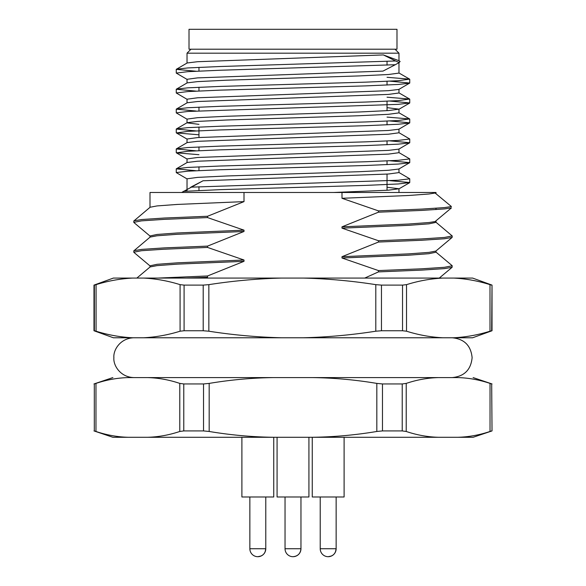 <?xml version="1.0" encoding="UTF-8"?>
<svg xmlns="http://www.w3.org/2000/svg" width="586" height="586" viewBox="0 0 586 586"><rect width="100%" height="100%" fill="white"/><g stroke="black" fill="none" stroke-linecap="round" stroke-linejoin="round"><path stroke-width="0.88" d="M244.003 377.582L147.372 377.582L244.003 377.582M94.309 383.947L94.309 430.922L94.309 383.947L95.972 383.405C106.703 379.794 117.508 377.86 128.393 377.582L147.372 377.582C158.257 377.86 169.061 379.794 179.785 383.405L183.777 383.947L203.532 383.947L209.18 383.405C230.679 379.794 252.288 377.853 274.021 377.582L457.607 377.582C468.492 377.86 479.297 379.794 490.028 383.405L491.691 383.947L490.028 383.405L490.028 431.472C479.297 435.076 468.492 437.017 457.607 437.288L473.122 437.288L492.02 430.922L491.691 383.947L492.02 430.922M402.223 383.947L382.468 383.947L382.468 430.922L402.223 430.922L402.223 383.947L406.215 383.405C416.939 379.794 427.743 377.86 438.628 377.582M406.215 383.405L406.215 431.472C416.939 435.076 427.743 437.017 438.628 437.288L457.607 437.288M95.972 383.405L95.972 431.472C106.703 435.076 117.508 437.017 128.393 437.288L147.372 437.288C158.257 437.017 169.061 435.076 179.785 431.472L179.785 383.405M209.18 383.405L209.18 431.472L203.532 430.922L183.777 430.922L183.777 383.947M203.532 430.922L203.532 383.947M209.18 431.472C230.679 435.076 252.288 437.017 274.021 437.288L311.979 437.288C333.756 437.01 355.365 435.068 376.82 431.472L376.82 383.405L382.468 383.947M311.979 377.582C333.756 377.86 355.365 379.801 376.82 383.405M147.372 437.288L274.021 437.288M93.98 430.922L112.878 437.288L128.393 437.288M311.979 437.288L438.628 437.288M395.001 49.202L398.978 53.179L187.022 53.179L187.022 63.054M398.978 53.179L398.978 60.732L383.376 54.923L197.519 61.713L187.161 62.973L176.254 69.353L195.973 71.221M398.978 62.16L398.978 73.082L388.481 74.503L359.079 75.924L226.921 80.194L197.519 81.615L187.161 82.875L176.254 89.255L195.973 91.123M394.429 65.163L382.973 71.111L197.519 77.879L187.022 79.3L187.022 82.956M398.978 89.255L398.978 92.984L388.481 94.405L197.519 101.517L187.161 102.777L176.254 109.157L195.973 111.025M390.027 81.168L409.746 83.036L398.839 89.416L388.481 90.676L197.519 97.781L187.022 99.202L187.022 102.858M387.038 107.641L398.978 109.157L398.978 112.886L388.481 114.307L359.079 115.728L226.921 119.998L197.519 121.419L187.161 122.679L176.254 129.059L195.973 130.927M398.978 109.157L388.481 110.578L359.079 111.999L226.921 116.262L197.519 117.683L187.022 119.105L187.022 122.76M398.978 129.059L398.978 132.788L388.481 134.209L197.519 141.321L187.161 142.581L176.254 148.961L195.973 150.829M187.022 122.84L198.962 124.357M390.027 120.972L409.746 122.84L398.839 129.22L388.481 130.48L197.519 137.585L187.022 139.007L187.022 142.662M398.978 148.961L398.978 152.69L388.481 154.111L197.519 161.223L187.161 162.483L176.254 168.863L195.973 170.724M390.027 140.874L409.746 142.742L398.839 149.122L388.481 150.382L197.519 157.488L187.022 158.909L187.022 162.564M398.978 168.863L398.978 172.592L388.481 174.013L203.027 180.781L181.653 192.494M390.027 160.776L409.746 162.644L398.839 169.024L388.481 170.284L359.079 171.705L226.921 175.968L197.519 177.39L187.022 178.811L187.022 189.197M387.038 187.249L398.978 188.765L398.978 192.494M184.583 191.292L187.015 189.761L187.022 191.124M191.571 186.736L203.027 180.781M398.978 188.765L388.481 190.186L333.573 192.494M435.999 250.976L435.999 252.2L428.996 253.694L408.684 255.188L341.997 258.001L378.453 270.578L378.453 271.897L364.734 278.072M435.881 222.16L452.216 235.96L452.114 237.44L435.881 251.072L428.996 252.376L408.684 253.87L341.997 256.69L341.997 258.001M435.999 193.754L435.999 192.494L150.001 192.494L150.001 207.327M244.003 192.494L244.003 201.621L177.316 204.433L157.004 205.928L150.119 207.239L133.784 221.032L133.886 222.519L150.119 236.143M150.001 267.033L150.001 265.81L157.004 264.315L177.316 262.828L244.003 260.008L207.547 247.431L207.547 246.113L244.003 231.47L244.003 230.159L177.316 232.972L157.004 234.466L150.001 235.96L150.001 237.184M244.003 231.47L177.316 234.29L157.004 235.784L150.119 237.088L133.784 250.889L133.886 252.368L150.119 266M244.003 260.008L244.003 261.327L177.316 264.14L157.004 265.634L150.119 266.938L136.86 278.072M341.997 192.494L341.997 198.295L378.453 210.879L378.453 212.191L341.997 226.833L341.997 228.152L378.453 240.729L378.453 242.047L341.997 256.69M378.453 210.879L421.81 209.092L444.422 207.598L451.447 206.572L435.112 193.021L428.996 193.988L408.684 195.482L341.997 198.295M435.991 208.272L435.969 209.583L435.999 208.272M451.418 207.898L435.105 221.559L428.996 222.526L408.684 224.02L341.997 226.833M435.999 220.819L435.999 222.35L428.996 223.837L408.684 225.332L341.997 228.152M435.881 252.017L452.114 265.641L452.114 267.297L444.422 268.622L421.81 270.109L378.453 271.897M452.216 265.81L444.422 267.304L421.81 268.798L378.453 270.578M452.114 237.44L444.422 238.766L421.81 240.26L378.453 242.047M452.216 235.96L444.422 237.455L421.81 238.941L378.453 240.729M158.147 278.072L207.547 275.969L207.547 277.281L186.443 278.072M207.547 247.431L164.19 249.218L141.578 250.705L133.784 252.2M207.547 246.113L164.19 247.9L141.578 249.394L133.886 250.72M133.886 220.863L141.578 219.538L164.19 218.043L207.547 216.263L207.547 217.582L164.19 219.362L141.578 220.856L133.784 222.35M451.447 207.884L444.422 208.916L421.81 210.411L378.453 212.191M207.547 216.263L244.003 201.621M207.547 275.969L244.003 261.327M244.003 230.159L207.547 217.582M382.973 71.111L395.279 64.724L220.211 70.239L187.813 71.66L176.254 73.082L187.161 79.462M409.621 83.183L398.187 84.457L365.789 85.878L220.211 90.141L187.813 91.562L176.254 92.984L187.161 99.364M390.027 101.07L409.746 102.938L398.187 104.359L187.813 111.465L176.254 112.886L187.161 119.266M409.621 122.987L398.187 124.261L365.789 125.682L220.211 129.946L187.813 131.367L176.379 132.934L198.962 134.795M409.621 142.889L398.187 144.163L365.789 145.584L220.211 149.848L187.813 151.269L176.379 152.836L198.962 154.697M409.621 162.791L398.187 164.065L365.789 165.486L220.211 169.75L187.813 171.171L176.254 172.592L187.161 178.972M390.027 180.678L409.746 182.546L398.187 183.967L365.789 185.388L220.211 189.652L183.264 191.388M395.279 64.724L399.22 62.563L395.579 60.973L220.211 66.511L187.813 67.932L176.379 69.207M387.038 77.293L409.621 79.154L398.187 80.722L365.789 82.143L220.211 86.413L187.813 87.834L176.379 89.109M387.038 97.195L409.621 99.056L398.187 100.624L365.789 102.045L220.211 106.315L187.813 107.736L176.379 109.011M387.038 117.097L409.621 118.958L398.187 120.526L365.789 121.947L220.211 126.217L187.813 127.638L176.379 128.913M398.839 132.626L409.746 139.007L398.187 140.428L365.789 141.849L220.211 146.119L187.813 147.54L176.379 148.815M398.839 152.528L409.746 158.909L398.187 160.33L365.789 161.751L220.211 166.021L187.813 167.442L176.379 168.717M398.839 172.431L409.746 178.811L398.187 180.232L190.721 187.168M395.579 60.973L383.376 54.923M398.934 60.702L400.106 61.435L399.22 62.563M198.962 190.487L198.962 186.758M198.962 170.585L198.962 166.856M198.962 150.683L198.962 146.954M198.962 137.49L198.962 127.052M198.962 110.879L198.962 107.15M198.962 90.977L198.962 87.248M198.962 71.074L198.962 67.346M95.972 431.472L94.309 430.922L95.972 431.472M491.691 430.922L490.028 431.472M382.468 430.922L376.82 431.472M406.215 431.472L402.223 430.922M183.777 430.922L179.785 431.472M293 49.202L189.014 49.202L189.014 29.3L396.986 29.3L396.986 49.202L293 49.202M300.962 496.994L300.962 548.738C300.486 553.572 297.835 556.231 293 556.7A7.962 7.962 0 0 0 300.962 548.738L285.038 548.738A7.962 7.962 0 0 0 293 556.7M277.075 437.288L277.075 496.994L308.925 496.994L308.925 437.288M93.98 330.753L94.375 330.753L94.375 285.104L93.98 285.104L93.98 330.753L113.398 337.778L472.602 337.778L492.02 330.753L489.999 331.207L489.999 284.65C477.971 280.884 465.841 278.687 453.608 278.072L472.602 278.072L492.02 285.104L491.669 330.753M93.98 285.104L113.398 278.072L453.608 278.072M132.692 278.072C120.408 278.694 108.198 280.884 96.067 284.65L96.067 331.207C108.161 334.972 120.372 337.162 132.692 337.778M143.46 337.778C155.751 337.162 167.962 334.972 180.085 331.207L180.085 284.65C167.992 280.884 155.781 278.694 143.46 278.072M203.195 285.104L184.092 285.104L184.092 330.753L203.195 330.753L203.195 285.104L208.85 284.65L208.85 331.207C232.884 334.972 257.144 337.162 281.632 337.778M281.632 278.072C257.21 278.694 232.95 280.884 208.85 284.65M303.021 337.778C327.442 337.162 351.703 334.972 375.802 331.207L375.802 284.65C351.768 280.884 327.501 278.694 303.021 278.072M381.464 330.753L402.538 330.753L402.538 285.104L381.464 285.104L381.464 330.753L375.802 331.207M453.608 337.778C465.789 337.162 477.927 334.972 489.999 331.207M442.913 278.072C430.732 278.687 418.602 280.877 406.523 284.65L406.523 331.207C418.55 334.972 430.681 337.162 442.913 337.778M94.375 285.104L96.067 284.65M180.085 284.65L184.092 285.104M402.538 285.104L406.523 284.65M375.802 284.65L381.464 285.104M489.999 284.65L491.669 285.104M96.067 331.207L94.375 330.753M184.092 330.753L180.085 331.207M208.85 331.207L203.195 330.753M406.523 331.207L402.538 330.753M336.144 496.994L336.144 548.738L335.456 551.983M320.22 496.994L320.22 548.738L336.144 548.738A7.962 7.962 0 0 1 334.196 553.953L333.397 554.759A7.962 7.962 0 0 1 328.182 556.7A7.962 7.962 0 0 0 336.144 548.738C335.668 553.572 333.016 556.231 328.182 556.7L331.427 556.011M312.257 437.288L312.257 496.994L344.107 496.994L344.107 437.288M265.78 496.994L265.78 548.738C265.304 553.572 262.653 556.231 257.818 556.7A7.962 7.962 0 0 0 265.78 548.738L265.092 551.983A7.962 7.962 0 0 1 263.832 553.953L263.033 554.759A7.962 7.962 0 0 1 257.818 556.7L261.063 556.011M241.893 437.288L241.893 496.994L273.743 496.994L273.743 437.288M265.78 548.738L249.856 548.738A7.962 7.962 0 0 0 257.818 556.7A7.962 7.962 0 0 1 249.856 548.738L249.856 496.994M439.28 278.072L452.114 267.297M190.999 49.202L187.022 53.179M409.621 103.085L398.839 109.318M176.379 132.934L187.161 139.168M176.379 152.836L187.161 159.07M409.621 182.693L398.839 188.926M398.839 72.92L409.621 79.154M398.839 92.822L409.621 99.056M398.839 112.724L409.621 118.958M176.254 69.353L176.254 73.082M176.254 89.255L176.254 92.984M176.254 109.157L176.254 112.886M176.254 129.059L176.254 132.788M176.254 148.961L176.254 152.69M176.254 168.863L176.254 172.592M409.746 79.3L409.746 83.036M409.746 99.202L409.746 102.938M409.746 119.105L409.746 122.84M409.746 139.007L409.746 142.742M409.746 158.909L409.746 162.644M409.746 178.811L409.746 182.546M387.038 190.282L387.038 174.108M387.038 164.651L387.038 160.916M387.038 144.749L387.038 141.014M387.038 124.847L387.038 121.112M387.038 110.673L387.038 101.21M387.038 85.043L387.038 81.308M387.038 65.141L387.038 61.405M93.98 383.947L112.878 377.582M492.02 383.947L473.122 377.582M285.038 496.994L285.038 548.738M452.216 377.582C464.302 376.402 470.939 369.766 472.118 357.68C470.939 345.594 464.302 338.957 452.216 337.778M133.784 377.582C120.247 377.15 113.135 365.327 113.882 357.68C113.135 350.04 120.247 338.217 133.784 337.778M147.372 377.582L274.021 377.582M492.02 285.104L492.02 330.753M320.22 548.738A7.962 7.962 0 0 0 328.182 556.7A7.962 7.962 0 0 1 320.22 548.738"/></g></svg>
